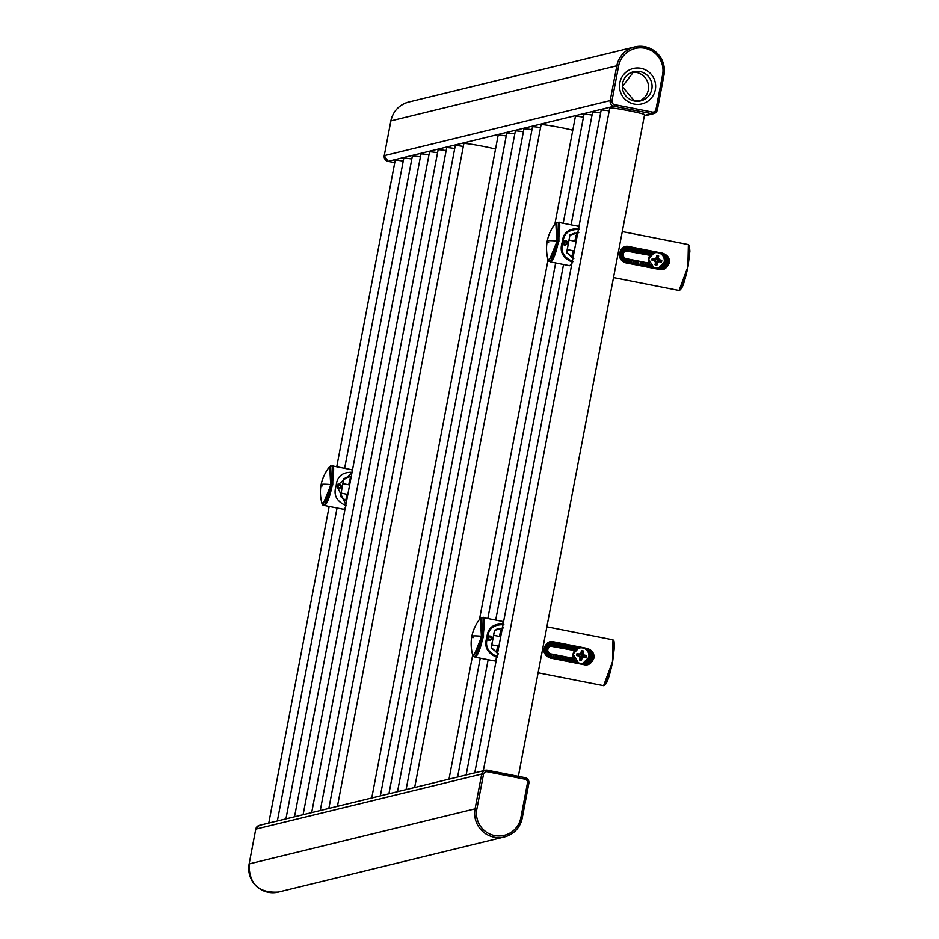 <?xml version="1.0" encoding="UTF-8"?>
<svg xmlns="http://www.w3.org/2000/svg" width="939" height="939" viewBox="0 0 939 939"><rect width="100%" height="100%" fill="white"/><g stroke="black" fill="none" stroke-linecap="round" stroke-linejoin="round"><path stroke-width="1.41" d="M483.327 770.766L609.751 108.032A17.724 0.927 10.8 0 1 609.881 107.95A17.724 0.927 10.8 0 1 628.32 110.638A17.724 0.927 10.8 0 1 644.577 114.675L518.351 776.342M414.662 787.504L541.087 124.77A17.724 0.927 10.8 0 1 541.228 124.687A17.724 0.927 10.8 0 1 554.303 126.378A17.724 0.927 10.8 0 1 572.778 130.263M337.43 806.331L463.854 143.597A17.724 0.927 10.8 0 1 463.983 143.514A17.724 0.927 10.8 0 1 477.071 145.216A17.724 0.927 10.8 0 1 495.534 149.101M474.747 772.856L601.171 110.121A17.724 0.927 10.8 0 1 601.3 110.039A17.724 0.927 10.8 0 1 609.211 110.872M406.082 789.593L532.507 126.859A17.724 0.927 10.8 0 1 532.636 126.777A17.724 0.927 10.8 0 1 540.547 127.61M328.838 808.432L455.262 145.686A17.724 0.927 10.8 0 1 455.403 145.615A17.724 0.927 10.8 0 1 463.303 146.437M571.1 224.844L592.579 112.21A17.724 0.927 10.8 0 1 592.72 112.128A17.724 0.927 10.8 0 1 600.62 112.962M397.502 791.694L523.927 128.948A17.724 0.927 10.8 0 1 524.056 128.866A17.724 0.927 10.8 0 1 531.967 129.699M320.258 810.521L446.682 147.787A17.724 0.927 10.8 0 1 446.811 147.705A17.724 0.927 10.8 0 1 454.722 148.526M563.212 223.294L583.999 114.3A17.724 0.927 10.8 0 1 584.128 114.218A17.724 0.927 10.8 0 1 592.039 115.051M388.922 793.784L515.347 131.049A17.724 0.927 10.8 0 1 515.476 130.967A17.724 0.927 10.8 0 1 523.387 131.789M311.678 812.611L438.102 149.876A17.724 0.927 10.8 0 1 438.231 149.794A17.724 0.927 10.8 0 1 446.142 150.627M554.867 224.128L575.419 116.401A17.724 0.927 10.8 0 1 575.548 116.319A17.724 0.927 10.8 0 1 583.459 117.14M380.342 795.873L506.767 133.138A17.724 0.927 10.8 0 1 506.896 133.056A17.724 0.927 10.8 0 1 514.807 133.89M303.097 814.712L429.522 151.965A17.724 0.927 10.8 0 1 429.651 151.883A17.724 0.927 10.8 0 1 437.562 152.717M371.75 797.962L498.175 135.228A17.724 0.927 10.8 0 1 498.316 135.146A17.724 0.927 10.8 0 1 506.215 135.979M294.517 816.801L420.942 154.066A17.724 0.927 10.8 0 1 421.071 153.984A17.724 0.927 10.8 0 1 428.982 154.806M285.925 818.89L412.35 156.156A17.724 0.927 10.8 0 1 412.491 156.074A17.724 0.927 10.8 0 1 420.39 156.907M344.625 468.326L403.77 158.245A17.724 0.927 10.8 0 1 403.899 158.163A17.724 0.927 10.8 0 1 411.81 158.996M336.737 466.777L395.19 160.334A17.724 0.927 10.8 0 1 395.319 160.252A17.724 0.927 10.8 0 1 403.23 161.085M638.954 101.177A14.989 14.871 76.3 0 0 631.912 72.268M613.613 640.363L612.627 661.76L604.423 685.411M593.953 658.075C591.476 663.556 588.19 665.763 584.117 664.706L550.336 658.051C545.547 656.244 543.481 652.981 544.151 648.274C546.416 642.828 549.515 640.668 553.447 641.771L587.227 648.426C592.216 650.175 594.457 653.391 593.953 658.075L587.614 664.389L584.152 664.472M587.227 648.426L587.157 648.661C592.063 650.375 594.27 653.497 593.777 658.051M585.877 662.101L585.42 664.507A7.899 7.841 -103.7 0 1 584.14 664.389L550.371 657.828C545.665 656.044 543.634 652.875 544.291 648.309L550.019 642.076L553.376 642.018L581.476 647.546M589.246 663.732L591.464 651.572A7.899 7.841 -103.7 0 1 592.474 653.133L590.69 662.511A7.899 7.841 -103.7 0 1 589.176 663.58L588.87 663.744A7.899 7.841 -103.7 0 1 588.33 663.979L588.014 664.26A8.064 7.993 -103.7 0 1 587.497 664.413M588.741 653.086L589.363 649.788A7.899 7.841 -103.7 0 1 590.514 650.61L590.842 650.844A7.899 7.841 -103.7 0 1 591.253 651.255L591.617 651.466A8.064 7.993 -103.7 0 1 592.638 653.063L590.877 662.535L592.755 653.638A7.899 7.841 -103.7 0 1 593.072 654.553L591.77 661.373A7.899 7.841 -103.7 0 1 591.136 662.112L590.819 662.629A8.064 7.993 -103.7 0 1 589.281 663.709L588.953 663.885A8.064 7.993 -103.7 0 1 588.413 664.119M592.92 653.567A8.064 7.993 -103.7 0 1 593.237 654.506L592.039 660.68L593.19 655.375A7.899 7.841 -103.7 0 1 592.169 660.716L591.91 661.467A8.064 7.993 -103.7 0 1 591.265 662.23M593.237 654.506L593.378 655.34A8.064 7.993 -103.7 0 1 592.333 660.786L592.039 660.68M589.07 654.565A4.19 4.155 -103.7 0 1 589.528 655.774L590.971 650.727A8.064 7.993 -103.7 0 1 591.382 651.15M586.875 649.999L587.086 648.908A7.899 7.841 -103.7 0 1 588.319 649.283L588.671 649.401A7.899 7.841 -103.7 0 1 589.117 649.612L589.469 649.647A8.064 7.993 -103.7 0 1 590.643 650.481L587.943 664.119A7.899 7.841 -103.7 0 1 586.57 664.436L586.312 664.601M587.931 651.349L588.753 649.248A8.064 7.993 -103.7 0 1 589.211 649.471M583.788 648.004L587.157 648.743A8.064 7.993 -103.7 0 1 588.401 649.131L588.072 651.596L588.413 649.119M553.376 658.415L554.069 654.683L553.376 658.321L554.069 654.683L550.735 654.037A4.19 4.155 -103.7 0 1 549.526 653.544L549.292 653.333A4.19 4.155 -103.7 0 1 548.869 652.981L548.54 652.711A4.19 4.155 -103.7 0 1 547.601 650.809L548.212 647.64A4.19 4.155 -103.7 0 1 549.784 646.232L550.184 646.055A4.19 4.155 -103.7 0 1 550.712 645.891L551.721 642.076A7.899 7.841 -103.7 0 1 553.001 642.194L581.041 647.534M546.627 655.903L549.198 642.476A7.899 7.841 -103.7 0 1 550.559 642.147L550.947 642.1A7.899 7.841 -103.7 0 1 551.439 642.065L551.733 641.912A8.064 7.993 -103.7 0 1 553.048 642.03L553.447 641.771M549.831 646.384L548.317 647.734A4.026 4.002 -103.7 0 1 549.831 646.384L550.947 641.936A8.064 7.993 -103.7 0 1 551.451 641.9M551.439 642.065L550.993 645.832A4.19 4.155 -103.7 0 1 552.308 645.832L553.188 642.217L552.613 646.032L574.785 650.422M553.282 642.229L552.613 646.032L550.559 646.102M553.048 642.03L552.484 645.856L553.083 646.138M553.271 646.009L554.151 642.241M592.039 660.669L591.91 661.467M592.65 653.051L590.819 662.629M591.347 651.537L589.058 663.544L591.617 651.466M590.971 650.727L588.014 664.26M590.643 650.481L588.776 658.861A4.026 4.002 -103.7 0 1 588.049 659.683M587.791 660.094A4.19 4.155 -103.7 0 0 588.929 658.943L587.943 664.119L588.776 658.861M589.469 649.647L588.647 652.84L589.234 649.765M588.319 659.178L589.129 656.103L588.319 659.178M584.833 648.462L587.145 648.743L586.769 649.882L587.157 648.743M553.224 658.38L552.402 658.145L553.47 654.401L551.651 654.06M553.411 642.076L555.536 642.675L554.832 646.314L555.43 646.595M553.353 646.208L554.832 646.314L555.418 642.487L554.609 646.455M555.418 642.487L556.322 642.828L555.512 646.595L556.24 642.628M555.63 646.466L556.322 642.828L557.766 642.957L557.191 646.783L557.789 647.065M555.63 646.478L557.015 646.748L557.707 643.121L558.541 643.262L557.872 647.053L559.327 647.382M558.869 643.168L560.243 643.602L559.691 647.429M560.125 643.415L559.374 647.217L560.43 643.626L560.149 647.523M560.477 643.473L560.231 647.523L562.508 647.992M560.947 643.555L562.602 644.072L562.038 647.898M561.686 647.84L562.79 644.095L563.4 644.224L562.578 647.98L564.034 648.309M562.778 648.063L563.576 644.095L564.961 644.53L564.269 648.168L564.867 648.45M564.844 644.342L564.093 648.145L564.785 644.506L565.618 644.647L564.938 648.45L567.215 648.919M565.665 644.494L567.309 644.999L566.745 648.826M566.393 648.767L567.496 645.023L568.107 645.152L567.297 648.908L568.752 649.236M567.496 648.99L568.283 645.023L569.668 645.469L568.975 649.095L569.574 649.377M569.55 645.269L568.799 649.072L569.492 645.433L571.91 645.739L571.335 649.565L571.933 649.847M570.372 645.422L569.633 649.213L571.158 649.542L571.851 645.903L572.684 646.044L572.015 649.847L573.459 650.164M572.931 645.95L574.386 646.396L573.811 650.222M574.269 646.196L573.518 649.999L574.292 650.304M574.621 646.255L573.706 650.023L574.398 646.384L575.044 646.513L574.914 650.281M575.091 646.349L576.746 646.854L576.323 649.025L576.628 646.666M577.649 646.889L578.999 647.816L578.976 647.124M578.811 647.863L580.349 647.57M584.621 648.356L586.957 648.861M584.739 648.415L584.093 648.121M585.901 649.142L586.053 648.52M583.189 663.392L583.037 664.178L581.769 664.002M583.389 663.333L583.025 664.249M587.262 660.798L586.288 664.46A7.899 7.841 -103.7 0 1 585.795 664.495L585.42 664.612M585.56 664.624L586.089 661.936L585.549 664.624M586.312 661.749L585.807 664.624M581.546 663.685L580.666 663.791M578.166 663.216L577.051 663.075M576.863 662.605L576.1 662.887M576.1 662.089L575.947 662.864M576.112 662.887L574.691 662.617M574.222 660.094L573.6 662.394M574.081 659.859L573.612 662.324L572.344 662.148M573.412 658.509L572.813 658.227L572.356 662.077L573.048 658.439L572.25 658.122L571.605 662.007M572.321 658.122L572.919 658.403L572.227 662.042L572.778 658.368L570.501 657.781M572.074 662.101L571.44 661.878L572.121 658.251L571.241 661.936M571.957 658.075L570.56 657.946L569.996 661.608L570.689 657.969L572.274 658.122L571.252 661.854L569.985 661.69M570.701 657.816L569.891 657.652L569.245 661.537M569.961 657.652L570.56 657.934L569.867 661.572L570.419 657.899L568.142 657.312M569.715 661.631L569.081 661.42L569.773 657.781L568.881 661.467M569.879 657.664L568.893 661.396L567.626 661.22M569.914 657.652L567.532 657.194L566.886 661.079M569.597 657.605L568.341 657.359L567.637 661.15L568.201 657.476L567.602 657.194M568.341 657.359L567.508 661.103L568.072 657.441L567.414 657.323L566.675 661.033L567.356 661.173M565.266 660.763L566.71 660.962L567.414 657.323L566.522 661.009M567.25 657.136L565.184 656.725L564.527 660.61M565.794 656.854L567.238 657.136L565.982 656.889L565.149 660.657L565.853 657.007L565.255 656.725M565.982 656.889L565.161 660.645L565.712 656.971L563.435 656.384M564.996 660.704L564.362 660.493L565.055 656.854L564.175 660.54M565.184 656.725L564.186 660.469L562.907 660.293M565.196 656.725L561.076 655.927M564.891 656.678L563.635 656.431L562.931 660.223L563.494 656.549L562.895 656.267L562.179 660.152M563.365 656.361L562.801 660.176L563.353 656.514L561.029 655.915M562.825 656.267L562.003 660.023L562.707 656.384L561.827 660L560.56 659.824M562.649 660.246L561.815 660.082M562.531 656.208L560.466 655.798L559.456 659.612M561.276 655.962L560.442 659.73L561.135 656.079L560.536 655.798M561.006 655.891L560.442 659.718L560.994 656.044L558.717 655.457M560.172 655.751L558.775 655.622L558.083 659.248L558.905 655.657L560.489 655.798L559.644 659.565L560.348 655.927L559.468 659.542L558.2 659.366M558.095 659.342L558.646 655.422L557.097 659.143M558.177 659.424L558.635 655.586L556.358 654.999M555.724 658.802L556.545 655.187L558.13 655.34L557.285 659.096L557.989 655.457L557.109 659.072L555.841 658.896M556.416 655.164L555.724 658.791L556.416 655.152L555.818 654.87L554.738 658.685M555.735 658.885L556.287 655.117L554.01 654.53M553.364 658.333L554.186 654.729L555.771 654.87L554.937 658.638L555.63 654.999L554.749 658.615L553.482 658.439M554.069 654.683L553.47 654.401L552.742 658.286M551.134 657.969L552.39 658.216M553.106 654.354L551.85 654.107L551.146 657.899L551.709 654.225L551.04 653.943L550.395 657.828C544.949 655.316 542.93 652.147 544.291 648.309C546.064 643.861 547.965 641.783 550.019 642.076M551.58 654.037L551.017 657.863L551.111 653.943M550.817 654.06L550.289 657.805M550.9 653.92L550.747 653.896A4.026 4.002 -103.7 0 1 549.585 653.415L549.362 653.215A4.026 4.002 -103.7 0 1 548.963 652.875L548.646 652.605A4.026 4.002 -103.7 0 1 547.742 650.774L547.742 649.319M548.54 657.218L549.421 653.368L548.681 657.265L548.963 652.875L547.777 656.795L548.646 652.605L547.742 650.774M550.231 646.208L550.231 646.208A4.026 4.002 -103.7 0 1 550.724 646.055L550.947 641.936M547.942 656.819L548.681 652.957L547.953 656.819M551.721 642.076L550.841 645.926L551.721 642.076M550.031 657.746L550.043 657.676A7.899 7.841 -103.7 0 1 548.81 657.3L548.799 657.335M548.74 657.417L549.385 653.262M546.874 643.708A7.899 7.841 -103.7 0 1 547.953 643.004L548.364 642.816A7.899 7.841 -103.7 0 1 548.892 642.581L546.521 655.786L549.092 642.37M545.982 655.305L548.047 642.863M545.7 654.835L547.918 642.945M544.186 650.903L545.465 645.187M545.993 655.211L548.317 642.722M588.201 651.842L588.753 649.248M502.212 628.86L500.546 630.867A0.81 0.751 -151.7 0 1 500.616 630.632L500.616 630.632A0.81 0.751 -151.7 0 1 500.792 630.433M497.071 657.406C487.177 653.18 483.785 646.478 486.907 637.323C487.693 628.015 493.21 623.566 503.445 623.977M497.811 656.831C488.022 652.746 484.594 646.29 487.564 637.475C488.362 628.531 493.82 624.294 503.938 624.752M503.421 627.675L494.501 630.351L491.203 647.581L498.409 653.931M491.93 638.731C489.372 641.29 488.221 640.973 488.491 637.781C490.674 635.245 491.825 635.562 491.93 638.731L488.644 640.046M503.292 627.886L494.477 630.198M496.966 629.048L499.466 628.848L496.801 629.118M491.132 647.769L498.363 653.72M489.301 635.985L491.672 638.673M483.761 618.249L483.045 636.572L475.909 656.772M481.402 617.486L481.789 636.313L473.42 656.596M482.693 636.489L483.127 617.604L480.416 618.179L481.39 636.243L478.045 648.849L472.787 655.598L475.052 657.136L482.693 636.489L483.479 636.642L483.503 617.756M576.734 653.931A11.561 5.258 99.3 0 0 576.605 654.565A11.561 5.258 99.3 0 0 576.487 655.211L576.746 655.586A11.644 0.61 10.8 0 1 578.964 655.985L580.114 657.711A11.644 1.315 101.1 0 1 579.621 659.882L579.868 660.246A11.561 5.845 15 0 0 581.147 660.504L581.534 660.258A11.644 1.315 -78.9 0 0 582.027 658.086L583.741 656.924A11.644 0.61 10.8 0 1 585.783 657.37L586.136 657.112A11.561 7.43 -76.7 0 0 586.276 656.478A11.561 7.43 -76.7 0 0 586.382 655.833L586.147 655.445A11.644 0.61 -169.2 0 0 584.105 654.999L582.955 653.286A11.644 1.315 -78.9 0 0 583.272 651.161L583.002 650.786A11.561 6.843 -173.7 0 0 581.722 650.539L581.358 650.786A11.644 1.315 101.1 0 1 581.041 652.898L579.328 654.06A11.644 0.61 -169.2 0 0 577.109 653.661L576.922 653.978A11.397 5.188 99.3 0 0 576.675 655.246L576.746 655.586M576.487 655.211L576.828 655.434A11.479 0.599 10.8 0 1 579.011 655.833L580.279 657.723A11.479 1.303 101.1 0 1 579.786 659.847L579.915 660.058A11.397 5.763 15 0 0 581.171 660.305L581.358 660.164A11.479 1.303 -78.9 0 0 581.851 658.028L583.718 656.76A11.479 0.599 10.8 0 1 585.736 657.194L585.936 657.065A11.397 7.336 -76.7 0 0 586.182 655.798L586.382 655.833M581.147 660.504L581.37 658.145A1.608 1.596 76.3 0 1 582.567 656.889L586.136 657.112M580.232 656.877L583.248 656.877M580.173 656.737L581.804 656.537L581.64 654.659L580.384 654.413L579.551 656.032M586.147 655.445L582.18 655.293L581.875 656.666L583.295 656.725M582.027 658.086L581.37 658.145L581.534 660.258M576.804 655.434L579.011 655.833L580.279 657.723L579.868 660.246M580.513 654.002L579.739 654.683L577.109 653.661M584.105 654.999L584.023 655.176A11.479 0.599 -169.2 0 1 586.042 655.61L583.542 655.293L582.274 653.403A1.608 1.596 76.3 0 0 583.542 655.293L581.793 654.6L582.943 650.985A11.397 6.749 -173.7 0 0 581.687 650.739L581.499 650.88A11.479 1.303 101.1 0 1 581.182 652.969L579.304 654.248A11.479 0.599 -169.2 0 0 577.121 653.849L579.739 654.683L579.433 655.974M581.722 650.539L581.182 652.969L579.328 654.06M579.304 654.248L578.835 654.366A1.608 1.596 76.3 0 0 579.516 654.342L580.009 654.225M583.002 650.786L581.793 654.6L580.279 654.307L580.701 653.086M582.955 653.286L582.755 653.286A11.479 1.303 -78.9 0 0 583.072 651.197L583.272 651.161M689.015 245.126L688.029 266.523L679.014 290.456C680.352 288.132 682.113 293.661 688.029 266.523L689.872 251.124L689.367 245.76L688.381 244.586L687.888 266.5M688.029 266.535L679.824 290.174M669.354 262.838C666.866 268.319 663.591 270.538 659.507 269.47L625.738 262.826C620.937 261.007 618.871 257.744 619.552 253.037C621.806 247.603 624.904 245.431 628.837 246.546L662.617 253.19C667.606 254.939 669.859 258.155 669.354 262.838L663.004 269.153L659.542 269.247L625.761 262.591C621.055 260.819 619.036 257.638 619.681 253.072L625.409 246.84L628.778 246.781L656.877 252.309M662.617 253.19L662.558 253.436C667.453 255.138 669.66 258.26 669.178 262.814M664.131 257.849L664.765 254.563A7.899 7.841 -103.7 0 1 665.904 255.373L666.232 255.608A7.899 7.841 -103.7 0 1 666.643 256.03L664.448 268.308L666.866 256.347A7.899 7.841 -103.7 0 1 667.875 257.896L666.08 267.286A7.899 7.841 -103.7 0 1 664.577 268.343L664.26 268.519A7.899 7.841 -103.7 0 1 663.732 268.742L663.415 269.024A8.064 7.993 -103.7 0 1 662.887 269.176M664.472 259.328A4.19 4.155 -103.7 0 1 664.918 260.549L666.361 255.49A8.064 7.993 -103.7 0 1 666.784 255.913L667.007 256.241A8.064 7.993 -103.7 0 1 668.04 257.826L666.267 267.31L668.145 258.401A7.899 7.841 -103.7 0 1 668.462 259.328L667.441 265.444L668.591 260.138A7.899 7.841 -103.7 0 1 667.57 265.479L667.159 266.148A7.899 7.841 -103.7 0 1 666.526 266.887L666.221 267.392A8.064 7.993 -103.7 0 1 664.671 268.484L664.354 268.66A8.064 7.993 -103.7 0 1 663.803 268.894M668.322 258.331A8.064 7.993 -103.7 0 1 668.638 259.281L667.312 266.23A8.064 7.993 -103.7 0 1 666.667 266.993M668.638 259.281L668.768 260.103A8.064 7.993 -103.7 0 1 667.723 265.561L667.312 266.23M662.277 254.762L662.488 253.671A7.899 7.841 -103.7 0 1 663.72 254.046L664.073 254.164A7.899 7.841 -103.7 0 1 664.519 254.387L664.871 254.41A8.064 7.993 -103.7 0 1 666.033 255.244L663.333 268.883A7.899 7.841 -103.7 0 1 661.972 269.2L661.995 269.329M663.321 256.112L664.155 254.011A8.064 7.993 -103.7 0 1 664.612 254.234M659.178 252.767L662.547 253.507A8.064 7.993 -103.7 0 1 663.791 253.894L663.462 256.347L663.803 253.894M624.764 257.979L624.681 258.108A4.19 4.155 -103.7 0 1 624.259 257.755L623.942 257.474A4.19 4.155 -103.7 0 1 623.003 255.572L623.602 252.415A4.19 4.155 -103.7 0 1 625.174 250.995L625.585 250.83A4.19 4.155 -103.7 0 1 626.102 250.654L627.111 246.84A7.899 7.841 -103.7 0 1 628.391 246.957L656.431 252.309M622.029 260.666L624.588 247.239A7.899 7.841 -103.7 0 1 625.949 246.922L626.336 246.863A7.899 7.841 -103.7 0 1 626.829 246.828L627.135 246.675A8.064 7.993 -103.7 0 1 628.437 246.793L628.015 250.807L650.175 255.197M625.292 246.875A8.064 7.993 -103.7 0 1 625.949 246.757L625.233 251.147L626.336 246.699A8.064 7.993 -103.7 0 1 626.841 246.664M626.829 246.828L626.395 250.596A4.19 4.155 -103.7 0 1 627.698 250.596L628.391 246.957L628.015 250.807L625.949 250.866M628.449 246.793L628.473 250.901M628.801 246.84L628.555 250.901L629.553 247.004M668.04 257.826L666.221 267.392M666.737 256.3L664.354 268.66M666.361 255.49L663.415 269.024M666.044 255.244L664.166 263.624A4.026 4.002 -103.7 0 1 663.439 264.446M663.192 264.857A4.19 4.155 -103.7 0 0 664.319 263.706L663.333 268.883L664.166 263.624M664.636 254.516L664.049 257.603L664.871 254.41M663.709 263.941L664.519 260.878L663.72 263.941M660.223 253.225L662.535 253.507L662.159 254.657L662.547 253.507M640.398 265.467L640.644 261.488L641.243 261.77L640.551 265.408L641.114 261.582L626.501 258.706L625.785 262.591C620.35 260.091 618.32 256.91 619.681 253.072C621.454 248.624 623.367 246.546 625.409 246.84M629.271 246.934L628.531 250.736L629.482 247.004L630.938 247.438L630.233 251.077L630.832 251.359M628.754 250.971L630.233 251.077L630.797 247.262L630.01 251.218M630.808 247.25L631.583 247.567L630.902 251.359L633.191 251.828M631.63 247.403L633.285 247.908L632.71 251.734M632.358 251.687L633.473 247.931L634.083 248.06L633.262 251.828L634.717 252.145M633.461 251.898L634.071 248.06L635.527 248.178L634.94 252.016L635.539 252.298M635.527 248.178L634.764 251.981L635.457 248.342L636.302 248.495L635.621 252.286L637.898 252.755M636.349 248.33L637.992 248.835L637.428 252.661M637.076 252.614L638.18 248.858L638.79 248.988L637.98 252.755L639.436 253.072M638.18 252.826L638.966 248.87L640.351 249.305L639.799 253.119M640.234 249.105L639.482 252.908L640.539 249.328L640.257 253.225M640.586 249.164L640.339 253.213L642.616 253.683M641.055 249.258L642.71 249.762L642.147 253.589M641.783 253.542L642.534 249.739L643.368 249.88L642.687 253.683L643.684 249.797L645.07 250.232L644.377 253.87L644.976 254.152M642.804 253.565L644.189 253.835L644.893 250.208L645.727 250.349L645.046 254.14L647.323 254.61M645.774 250.185L647.417 250.69L646.854 254.516M646.501 254.469L647.605 250.713L648.215 250.842L647.405 254.61L648.861 254.927M647.605 254.68L648.391 250.725L649.776 251.159L649.084 254.798L649.682 255.079M649.659 250.971L648.908 254.774L649.6 251.136L652.018 251.429L651.725 253.788L652.018 251.429M653.039 251.652L654.401 252.591L654.377 251.898M654.201 252.638L655.739 252.345M660.023 253.119L662.359 253.636M660.129 253.178L659.495 252.884M658.579 268.155L658.427 268.941L657.159 268.777M659.495 267.85L659.26 269.094L658.767 268.096L658.415 269.024M661.267 266.864L660.81 269.282A7.899 7.841 -103.7 0 1 659.53 269.164L663.004 269.153M662.312 265.96L661.678 269.235A7.899 7.841 -103.7 0 1 661.185 269.258L660.821 269.387M661.479 266.711L660.939 269.387L661.49 266.699M661.713 266.523L661.197 269.387M656.936 268.448L656.208 268.589M653.556 267.991L652.452 267.85M652.253 267.369L651.349 267.627M651.49 266.864L651.361 267.556L650.093 267.38M650.152 265.584L649.835 267.228L649.189 267.11L649.612 264.845L648.99 267.169M649.471 264.634L649.002 267.087L647.734 266.911M648.814 263.284L648.215 263.002L647.617 266.805L648.438 263.202L647.64 262.885L646.994 266.77M647.71 262.885L648.309 263.166L647.617 266.805L647.64 262.885L646.783 266.735L647.464 266.864M645.375 266.453L646.818 266.653L647.511 263.014L646.631 266.699M647.358 262.838L643.544 262.087M645.891 262.544L647.347 262.838L646.091 262.591L645.386 266.383L645.962 262.709L643.497 262.063M646.091 262.591L645.257 266.336L645.363 262.427L644.283 266.23M645.105 266.394L645.175 262.544L644.295 266.16L643.015 265.983M643.602 262.239L642.91 265.878L643.602 262.239L641.243 261.781M642.91 265.972L643.473 262.051M642.757 265.937L642.992 262.11L641.384 261.664M642.276 265.843L642.804 262.087L641.924 265.772M642.933 261.958L641.936 265.702L640.668 265.526M639.929 265.373L640.598 261.488L639.752 265.256L640.574 261.5L638.825 261.148L638.309 265.056M638.039 265.009L638.285 261.03L638.884 261.312L638.051 264.915L638.755 261.124L638.191 264.951L639.565 265.303M637.569 264.915L638.238 261.03L637.393 264.798L638.215 261.03L636.466 260.69M637.205 264.845L635.949 264.598M637.921 260.983L636.665 260.737L635.832 264.493L636.525 260.842L635.867 260.572L634.846 264.375M636.407 260.655L635.832 264.481L635.926 260.561M633.59 264.129L634.858 264.305L635.879 260.561L635.034 264.329L635.867 260.572L634.118 260.22M635.574 260.514L634.306 260.267L633.602 264.059L634.177 260.385L633.508 260.103L632.499 263.918M634.306 260.267L633.485 264.023L633.579 260.103M631.243 263.671L632.51 263.836L633.52 260.103L632.686 263.871L633.508 260.103L631.759 259.763M633.215 260.056L631.959 259.81L631.125 263.566L631.818 259.915L631.149 259.634L630.292 263.483L631.02 259.763L630.139 263.448M631.959 259.81L631.125 263.554L631.219 259.634M628.614 263.155L628.86 259.176L629.459 259.457L628.895 263.131L629.6 259.34L631.172 259.634L630.151 263.378L628.884 263.202M628.144 263.061L628.778 259.176L627.792 262.908L626.536 262.662L627.229 259.035L628.661 259.305L627.78 262.99M626.254 262.685L625.62 262.474L626.301 258.835L626.97 258.953L626.407 262.627L626.982 258.8L626.524 262.744M625.574 262.556L626.149 258.659A4.026 4.002 -103.7 0 1 624.987 258.178L624.752 257.979A4.026 4.002 -103.7 0 1 624.353 257.638L623.179 261.558M623.167 261.558L624.036 257.38A4.026 4.002 -103.7 0 1 623.132 255.549L623.132 254.082M625.961 246.746L625.62 250.983A4.026 4.002 -103.7 0 1 626.125 250.819L626.336 246.699M626.207 258.824L625.433 262.451A7.899 7.841 -103.7 0 1 624.2 262.075L624.752 257.979L623.954 261.934A7.899 7.841 -103.7 0 1 623.508 261.711L623.484 261.746M624.083 257.72L623.343 261.582L624.083 257.72M626.982 246.804L626.243 250.69L627.135 246.675M626.301 258.683L626.125 258.812A4.19 4.155 -103.7 0 1 624.916 258.307L624.811 258.143M624.2 262.075L624.787 258.025M622.264 248.483A7.899 7.841 -103.7 0 1 623.343 247.779L623.754 247.579A7.899 7.841 -103.7 0 1 624.282 247.356L624.552 247.11M624.247 247.227L621.911 260.561L624.494 247.133M621.372 260.068L623.449 247.626L621.231 259.786M621.09 259.598L623.308 247.708M620.526 250.678L619.587 255.631L620.855 249.95M621.395 259.986L623.719 247.485M663.603 256.605L664.155 254.011M577.602 233.623L575.936 235.63A0.81 0.751 -151.7 0 1 576.018 235.407L576.018 235.407A0.81 0.751 -151.7 0 1 576.182 235.196M572.461 262.181C562.567 257.943 559.174 251.253 562.297 242.086C563.083 232.778 568.6 228.33 578.847 228.74M573.213 261.594C563.412 257.509 559.996 251.053 562.954 242.239C563.752 233.295 569.21 229.057 579.328 229.527M578.811 232.438L569.891 235.114L566.663 252.72L573.799 258.695M567.32 243.506C564.762 246.065 563.623 245.736 563.881 242.544C566.076 240.008 567.215 240.325 567.32 243.506L564.034 244.821M578.694 232.649L569.879 234.961M572.367 233.823L574.879 233.588M572.203 233.881L575.044 233.083M566.522 252.532L573.764 258.495M564.691 240.748L567.074 243.447M559.163 223.013L558.435 241.346L551.299 261.547M556.792 222.261L557.179 241.077L548.822 261.359M558.095 241.253L558.517 222.367L555.818 222.942L556.78 241.018L553.447 253.612L548.188 260.361L550.442 261.911L558.095 241.253L558.881 241.417L558.893 222.531M652.124 258.695A11.561 5.258 99.3 0 0 651.995 259.34A11.561 5.258 99.3 0 0 651.877 259.974L652.136 260.361A11.644 0.61 10.8 0 1 654.354 260.76L655.516 262.474A11.644 1.315 101.1 0 1 655.023 264.645L655.269 265.021A11.561 5.845 15 0 0 656.537 265.268L656.936 265.021A11.644 1.315 -78.9 0 0 657.429 262.861L659.131 261.699A11.644 0.61 10.8 0 1 661.185 262.134L661.537 261.875A11.561 7.43 -76.7 0 0 661.666 261.242A11.561 7.43 -76.7 0 0 661.784 260.596L661.549 260.209A11.644 0.61 -169.2 0 0 659.507 259.774L658.345 258.049A11.644 1.315 -78.9 0 0 658.673 255.924L658.392 255.561A11.561 6.843 -173.7 0 0 657.124 255.302L656.76 255.549A11.644 1.315 101.1 0 1 656.431 257.673L654.718 258.835A11.644 0.61 -169.2 0 0 652.511 258.436L652.312 258.741A11.397 5.188 99.3 0 0 652.077 260.009L652.136 260.361M651.877 259.974L652.218 260.197A11.479 0.599 10.8 0 1 654.401 260.596L655.668 262.486A11.479 1.303 101.1 0 1 655.187 264.622L655.305 264.821A11.397 5.763 15 0 0 656.561 265.068L656.76 264.927A11.479 1.303 -78.9 0 0 657.241 262.791L659.119 261.523A11.479 0.599 10.8 0 1 661.138 261.958L661.326 261.828A11.397 7.336 -76.7 0 0 661.572 260.572L661.784 260.596M656.537 265.268L656.772 262.908A1.608 1.596 76.3 0 1 657.957 261.652L661.537 261.875M655.633 261.652L658.638 261.641M655.575 261.512L657.194 261.3L657.03 259.434L655.774 259.176L654.941 260.796M661.549 260.209L657.582 260.056L657.265 261.441L658.685 261.5M657.429 262.861L656.772 262.908L656.936 265.021M652.218 260.197L654.401 260.596L655.668 262.486L655.269 265.021M655.903 258.777L655.129 259.446L652.511 258.436M659.507 259.774L659.413 259.939A11.479 0.599 -169.2 0 1 661.432 260.373L658.943 260.056L657.676 258.166A1.608 1.596 76.3 0 0 658.943 260.056L657.183 259.375L658.345 255.76A11.397 6.749 -173.7 0 0 657.089 255.502L656.901 255.643A11.479 1.303 101.1 0 1 656.584 257.732L654.706 259.011A11.479 0.599 -169.2 0 0 652.523 258.624L655.129 259.446L654.823 260.737M657.124 255.302L656.584 257.732L654.718 258.835M654.706 259.011L654.225 259.129A1.608 1.596 76.3 0 0 654.906 259.117L655.399 259M658.392 255.561L657.183 259.375L655.68 259.07L656.103 257.861M658.345 258.049L658.145 258.049A11.479 1.303 -78.9 0 0 658.462 255.96L658.673 255.924M351.069 477.446L349.824 479.183A0.81 0.751 -151.7 0 1 349.895 478.96L349.895 478.96A0.81 0.751 -151.7 0 1 350.059 478.749M346.35 505.734C336.444 501.508 333.063 494.806 336.185 485.639C336.96 476.331 342.477 471.883 352.724 472.294M345.869 504.689L336.843 485.792L351.914 472.998M351.327 476.096L343.768 478.667L340.481 495.909L346.456 501.602M341.209 487.059C338.65 489.618 337.5 489.301 337.77 486.109C339.953 483.562 341.103 483.878 341.209 487.059L337.923 488.374M343.803 478.55L351.28 476.284L343.768 478.667M346.245 477.376L348.756 477.141M346.08 477.435L348.932 476.648M340.857 496.754L346.491 501.438M343.768 478.69L340.552 495.933L346.491 501.391M338.568 484.301L340.951 487.001M324.741 505.452L332.312 484.9L325.176 505.1M333.04 466.577L332.324 484.9L324.331 505.464C327.042 504.22 329.706 497.365 332.324 484.9C334.026 470.592 334.061 464.265 332.406 465.92L331.972 484.817M330.681 465.814L331.068 484.63L322.699 504.912M332.406 465.92L329.695 466.495L330.669 484.571L327.324 497.165L322.065 503.914L324.331 505.464M473.244 637.558A81.623 4.249 10.8 0 1 481.519 636.255M548.634 242.332A81.623 4.249 10.8 0 1 556.909 241.03M322.511 485.886A81.623 4.249 10.8 0 1 330.798 484.583M662.594 74.721A22.559 22.383 76.3 0 0 644.811 48.253A22.559 22.383 76.3 0 0 618.601 66.059L611.958 100.837A3.228 3.193 76.3 0 0 614.505 104.616L652.206 112.046A3.228 3.193 76.3 0 0 655.95 109.499L662.594 74.721L663.967 75.073A24.179 23.991 76.3 0 0 634.67 46.95A24.179 23.991 76.3 0 0 616.829 65.8L610.197 100.579A4.836 4.801 76.3 0 0 614 106.248L651.713 113.678A4.836 4.801 76.3 0 0 657.335 109.863L663.967 75.073C664.237 55.119 654.46 45.741 634.67 46.95L408.723 102.034A24.179 23.991 -103.7 0 0 390.882 120.885L390.882 120.885C393.159 111.095 399.11 104.816 408.723 102.034M640.985 68.336A18.217 18.064 -103.7 0 1 655.328 89.698A18.217 18.064 -103.7 0 1 634.165 104.065A18.217 18.064 -103.7 0 1 619.822 82.702A18.217 18.064 -103.7 0 1 640.985 68.336M524.936 779.194L487.235 771.776A3.228 3.193 76.3 0 0 483.491 774.311L476.859 809.101A22.559 22.383 76.3 0 0 494.63 835.557A22.559 22.383 76.3 0 0 520.852 817.763L527.483 782.973A3.228 3.193 76.3 0 0 524.936 779.194L525.054 777.668L487.364 770.238A4.836 4.801 76.3 0 0 481.719 774.053L475.087 808.831A24.179 23.991 76.3 0 0 504.384 836.966A24.179 23.991 76.3 0 0 522.225 818.115L528.868 783.326L527.483 782.973M618.601 66.059L616.829 65.8L390.882 120.885L384.251 155.663L610.197 100.579L611.958 100.837M614.505 104.616L614 106.248L388.053 161.332A4.836 4.801 -103.7 0 1 384.251 155.663L388.042 161.332L394.744 162.658L388.042 161.332M528.857 783.314A4.836 4.801 76.3 0 0 525.065 777.668L485.287 770.285L259.34 825.369A4.836 4.801 -103.7 0 0 255.772 829.137L481.719 774.053L483.491 774.311M520.852 817.763L522.237 818.104C519.936 827.905 513.997 834.184 504.384 836.966L278.437 892.05A24.179 23.991 -103.7 0 1 249.14 863.927L255.772 829.137L259.34 825.369M644.424 115.45L651.713 113.678L652.206 112.046M655.95 109.499L657.347 109.851L653.767 113.631L644.342 115.92M487.235 771.776L487.353 770.238M476.859 809.101L475.087 808.831L249.14 863.927L255.76 829.149M525.054 777.668L528.868 783.326L522.225 818.115M639.987 71.587A14.989 14.871 -103.7 0 1 640.738 100.86A14.989 14.871 -103.7 0 1 622.311 86.623A14.989 14.871 -103.7 0 1 639.987 71.587M546.885 626.794L612.991 639.811L612.498 661.725L603.613 685.681C604.951 683.369 606.723 688.897 612.639 661.76L612.498 661.725M584.117 664.706L587.614 664.389M550.336 658.051L584.14 664.472M550.559 641.983L550.571 641.983A8.064 7.993 -103.7 0 0 549.902 642.1M553.881 642.17L553.271 645.997M544.726 653.063L546.428 644.131M544.831 646.537L544.139 650.164M577.403 648.391L577.72 646.877M574.562 650.387L575.361 646.419M576.98 646.713L576.112 649.166M572.203 649.917L573.013 645.95M569.856 649.448L570.654 645.492M565.137 648.52L565.935 644.565M555.712 646.666L556.322 642.839M558.071 647.135L558.682 643.309M560.419 647.593L561.229 643.638M584.011 664.448L584.41 662.957M574.574 662.511L574.985 661.079M593.072 654.553L591.77 661.373M591.253 651.255L588.87 663.744M586.441 664.401L587.098 660.997L586.535 664.577M589.117 649.612L588.553 652.582M586.91 661.197L586.288 664.46M589.129 655.082A4.026 4.002 -103.7 0 1 589.352 655.821M586.875 648.661L586.64 649.765M586.406 648.567L586.229 649.389M584.105 663.087L583.87 664.319L583.377 663.333M583.577 663.274L583.389 664.319M552.073 646.102L574.68 650.551L550.371 646.138M555.771 642.534L554.961 646.501M557.766 642.957L557.379 646.807L558.118 643.004M558.599 643.098L557.848 646.901L558.682 643.297M562.484 643.884L561.921 647.71L562.837 643.931M563.306 644.025L562.707 647.863L563.588 644.095M565.196 644.4L564.386 648.356M567.191 644.811L566.804 648.661L567.555 644.858M568.025 644.952L567.273 648.755L568.295 645.023M569.903 645.328L569.104 649.283M571.91 645.739L571.346 649.565L572.262 645.786M572.731 645.879L571.992 649.682L572.943 645.95M574.222 660.082L573.952 662.465M577.098 648.544L576.922 646.877L576.546 648.872M574.762 660.81L573.975 662.371L574.363 660.305M577.649 646.877L577.262 648.462L577.45 646.807M574.586 662.594L574.879 660.95L574.433 662.558M579.328 647.182L579.199 647.769M576.429 662.324L576.311 662.934M557.813 655.281L556.557 655.035M555.465 654.823L553.963 654.518M551.005 645.997A4.026 4.002 -103.7 0 1 552.261 645.997M548.892 642.581L546.392 655.668M548.059 642.863L545.841 655.023M546.263 644.307L544.643 652.828L546.263 644.307M546.075 644.518L544.55 652.558M545.418 645.422L544.268 651.443M545.136 645.915L544.186 650.868M500.546 630.867L499.478 636.454L500.546 630.867A0.81 0.81 0 0 1 500.616 630.632L502.283 628.484M497.67 645.962L496.402 652.593L497.658 645.95M493.621 635.304L500.722 636.665M475.463 657.136L483.479 636.642M503.316 623.073L502.377 621.395L483.914 617.756M496.297 659.871L494.301 660.927L496.567 658.474M486.907 637.323L487.564 637.475M488.491 637.781L489.912 635.949M488.679 637.217L488.444 638.403M489.09 636.36L488.526 639.447M573.612 654.084A7.794 7.723 -103.7 0 1 582.673 647.933A7.794 7.723 -103.7 0 1 588.8 657.065A7.794 7.723 -103.7 0 1 579.75 663.216A7.794 7.723 -103.7 0 1 573.612 654.084M583.049 656.772L583.741 656.924M584.07 656.831L585.936 657.065M579.915 659.331L579.915 660.058M576.675 655.246L578.048 655.657M581.687 650.739L581.417 651.502M579.105 647.793A8.064 7.993 -103.7 0 0 578.976 647.828L573.025 654.107L578.776 663.415A8.064 7.993 -103.7 0 1 578.976 647.828L579.234 647.769C585.83 647.358 589.082 650.481 588.999 657.136A8.064 7.993 -103.7 0 1 583.049 663.427A8.064 7.993 -103.7 0 1 573.283 654.049A8.064 7.993 -103.7 0 1 579.234 647.769A8.064 7.993 -103.7 0 1 588.988 657.136L582.802 663.486A8.064 7.993 -103.7 0 1 579.973 663.65L582.802 663.486A8.064 7.993 -103.7 0 0 582.919 663.45M659.507 269.47L625.738 262.826M620.127 257.826L621.829 248.894M620.233 251.3L619.54 254.927M652.805 253.154L653.121 251.652M650.481 251.112L650.304 255.044M649.964 255.15L650.762 251.183M652.37 251.488L651.513 253.941M645.246 254.223L645.856 250.396M642.886 253.753L643.508 249.927M640.527 253.295L641.278 249.492L640.457 253.084M631.102 251.441L631.912 247.473M635.82 252.368L636.619 248.401M642.64 261.911L641.372 261.817L640.551 265.42M644.999 262.368L643.602 262.251M642.91 265.89L643.743 262.122M659.413 269.211L659.8 267.721M661.842 269.176L662.664 265.561M649.823 267.333L650.387 265.843M668.462 259.328L667.159 266.148M666.643 256.03L664.26 268.519M664.519 254.387L663.943 257.345M664.519 259.845A4.026 4.002 -103.7 0 1 664.742 260.584M662.265 253.436L662.042 254.528M661.795 253.342L661.619 254.164M658.978 268.038L658.779 269.094M661.443 253.284L661.455 254.023M627.463 250.866L650.07 255.326L625.773 250.901M630.855 259.587L629.4 259.293M628.496 259.129L627.24 258.871M631.161 247.309L630.362 251.276M633.168 247.72L632.593 251.546L633.52 247.767M633.989 247.861L633.25 251.664L634.259 247.931M635.879 248.236L635.069 252.204M637.874 248.647L637.487 252.497L638.227 248.694M638.708 248.788L637.957 252.591L638.978 248.858M641.337 249.328L640.457 253.096M642.593 249.574L642.206 253.424L642.945 249.621M644.952 250.044L644.142 254M645.304 250.091L644.494 254.058M645.856 250.384L645.163 254.011L646.044 250.255M647.3 250.502L646.736 254.328L647.664 250.56M645.281 262.427L644.635 266.312M648.133 250.643L647.382 254.446L648.403 250.725M650.011 251.018L649.213 254.985M652.488 253.319L652.323 251.652L651.936 253.636M649.765 265.068L649.354 267.239M653.051 251.652L652.652 253.225L652.84 251.582M654.729 251.945L654.6 252.532A8.064 7.993 -103.7 0 1 664.389 261.911A8.064 7.993 -103.7 0 1 658.439 268.19A8.064 7.993 -103.7 0 1 648.673 258.812A8.064 7.993 -103.7 0 1 654.624 252.532L654.377 252.591A8.064 7.993 -103.7 0 1 654.495 252.568M651.819 267.099L651.713 267.697M641.243 261.77L640.562 265.502M640.281 261.441L639.025 261.195M625.233 251.147L623.719 252.509A4.026 4.002 -103.7 0 1 625.233 251.147L625.597 250.983M626.395 250.76A4.026 4.002 -103.7 0 1 627.651 250.76M624.282 247.356L621.794 260.432M621.653 249.07L620.033 257.591L621.665 249.07M621.477 249.281L619.94 257.321M620.808 250.185L619.67 256.206M575.936 235.63L574.868 241.229L575.936 235.642A0.81 0.81 0 0 1 576.018 235.407L577.673 233.259M573.06 250.725L571.792 257.356L573.06 250.725M576.1 241.464L569.011 240.067M550.853 261.899L558.881 241.417M578.706 227.837L577.767 226.158L559.304 222.52M571.687 264.634L569.691 265.702L571.957 263.237M562.297 242.086L562.954 242.239M564.069 241.992L563.846 243.178M564.492 241.135L563.916 244.21M649.013 258.847A7.794 7.723 -103.7 0 1 658.063 252.697A7.794 7.723 -103.7 0 1 664.202 261.84A7.794 7.723 -103.7 0 1 655.152 267.979A7.794 7.723 -103.7 0 1 649.013 258.847M658.45 261.535L659.131 261.699M659.46 261.594L661.326 261.828M655.305 264.094L655.305 264.821M652.077 260.009L653.438 260.42M657.089 255.502L656.807 256.265M658.321 268.214A8.064 7.993 -103.7 0 1 655.363 268.413L658.439 268.19L664.389 261.899C664.483 255.255 661.22 252.133 654.624 252.532M654.19 268.19A8.064 7.993 -103.7 0 1 654.377 252.591L648.426 258.882L654.178 268.19M351.116 477.188L349.895 478.96A0.81 0.81 0 0 0 349.813 479.195L348.756 484.782M346.937 494.278L345.681 500.91L346.937 494.278M332.758 484.97L332.782 466.084M352.371 470.58L351.644 469.711L333.192 466.073M345.106 508.703L343.568 509.255L345.27 507.799M336.185 485.639L336.843 485.792M337.946 485.545L337.723 486.731M338.369 484.688L337.794 487.775M278.437 892.05C258.636 893.259 248.87 883.881 249.128 863.927M466.155 774.945L488.139 659.718M495.698 620.08L563.541 264.481M457.575 777.046L480.252 658.169M487.822 618.519L555.653 262.932M448.995 779.135L472.646 655.129M479.477 619.353L548.047 259.892M657.347 109.851L663.979 75.073M384.239 155.674L390.87 120.896M277.345 820.979L337.054 507.976M268.765 823.08L329.166 506.414M640.738 100.86L634.4 100.989L622.334 86.611L633.637 71.728M612.991 639.811L613.977 640.997L614.482 646.349L612.639 661.76M538.106 672.782L603.613 685.681M556.416 655.152L555.818 654.87M548.317 647.734L547.789 649.06M550.759 653.896L549.597 653.415M494.301 660.927L475.838 657.3M498.421 653.708L491.273 647.605L494.56 630.362L503.339 627.909M503.468 622.275L502.377 621.395M489.266 640.339L488.526 637.792M488.726 635.715L488.914 637.921L487.869 640.069M483.127 617.604C484.782 615.949 484.747 622.275 483.045 636.583C480.428 649.037 477.763 655.891 475.052 657.136M480.416 618.179C471.624 629.376 469.089 641.853 472.787 655.598M491.801 644.8L498.902 646.196M613.507 277.557L679.014 290.456M622.275 231.569L688.381 244.586M643.508 249.915L642.816 253.553M624.048 257.38L623.132 255.549M623.719 252.509L623.191 253.823M624.822 258.143L624.13 262.181M626.149 258.659L624.987 258.178M569.691 265.702L551.228 262.063M573.823 258.471L566.663 252.368L569.95 235.137L578.729 232.672M578.858 227.038L577.767 226.158M564.668 245.114L563.916 242.567L565.301 240.724M564.128 240.49L564.304 242.685L563.271 244.833M558.517 222.367C560.172 220.712 560.149 227.038 558.435 241.346C555.829 253.812 553.165 260.666 550.442 261.911M555.806 222.942C547.026 234.14 544.479 246.617 548.188 260.361M567.203 249.574L574.304 250.971M349.813 479.195L348.745 484.782M343.568 509.255L325.117 505.616M352.454 470.181L351.644 469.711M338.545 488.667L337.805 486.12L339.19 484.278M338.005 484.043L338.193 486.238L337.148 488.397M329.695 466.507C320.903 477.705 318.356 490.17 322.065 503.914M342.888 483.632L349.637 484.958M341.08 493.128L347.817 494.454"/></g></svg>

